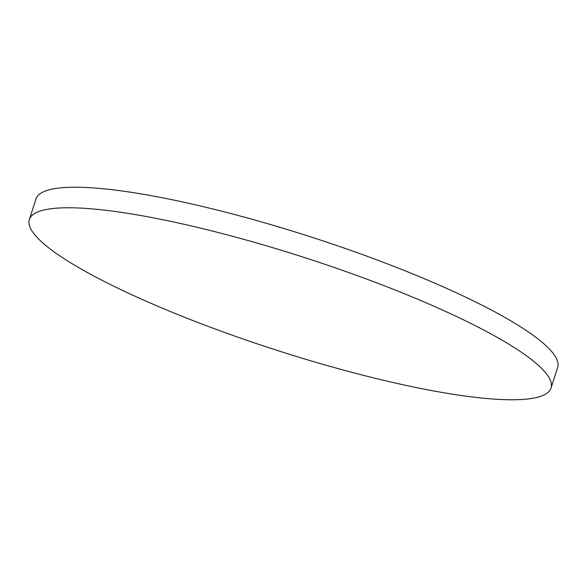 <?xml version="1.0" encoding="UTF-8"?>
<svg xmlns="http://www.w3.org/2000/svg" width="587" height="587" viewBox="0 0 587 587"><rect width="100%" height="100%" fill="white"/><g stroke="black" fill="none" stroke-linecap="round" stroke-linejoin="round"><path stroke-width="0.88" d="M235.174 236.987A274.1 48.383 17.9 0 1 551.017 388.014A274.1 48.383 17.9 0 1 345.193 370.551A274.1 48.383 17.9 0 1 29.35 219.523A274.1 48.383 17.9 0 1 235.174 236.987M29.35 219.523L35.983 198.986A274.1 48.383 17.9 0 1 241.807 216.449A274.1 48.383 17.9 0 1 557.65 367.477L551.017 388.014"/></g></svg>
